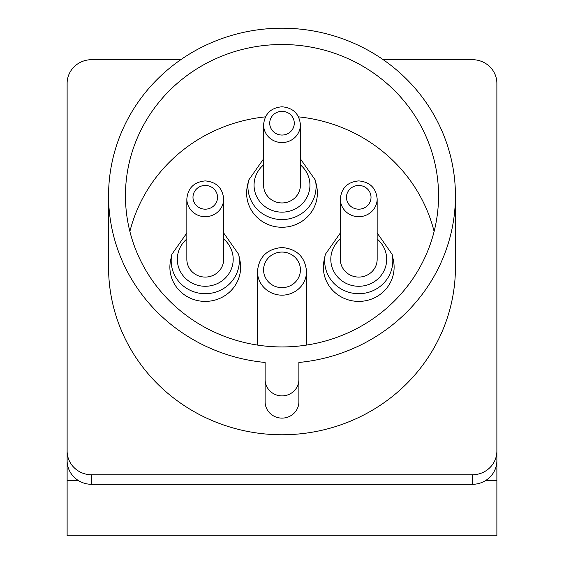 <?xml version="1.0" encoding="UTF-8"?>
<svg xmlns="http://www.w3.org/2000/svg" width="564" height="564" viewBox="0 0 564 564"><rect width="100%" height="100%" fill="white"/><g stroke="black" fill="none" stroke-linecap="round" stroke-linejoin="round"><path stroke-width="0.85" d="M180.797 59.678L91.678 59.678A24.555 23.723 -0 0 0 67.123 83.394L67.123 480.549L78.389 480.549A24.555 23.723 180 0 1 67.123 460.598L67.123 451.066A24.555 23.723 -0 0 0 91.678 474.789L91.678 484.321A24.555 23.723 180 0 1 78.389 480.549L67.123 480.549L67.123 535.8L496.877 535.8L496.877 480.549L485.611 480.549A24.555 23.723 180 0 1 472.322 484.321L472.322 474.789A24.555 23.723 -0 0 0 496.877 451.066L496.877 83.394A24.555 23.723 -0 0 0 472.322 59.678L383.203 59.678M496.877 92.933L496.877 480.549L485.611 480.549A24.555 23.723 180 0 0 496.877 460.598L496.877 451.066M108.563 195.729L108.563 267.23A173.437 167.529 0 0 0 282 434.759A173.437 167.529 0 0 0 455.437 267.23L455.437 195.729A173.437 167.529 0 0 0 282 28.2A173.437 167.529 0 0 0 108.563 195.729A173.437 167.529 0 0 0 265.115 362.462L265.115 379.565A16.885 16.307 0 0 0 282 395.872A16.885 16.307 0 0 0 298.885 379.565L298.885 362.462A173.437 167.529 0 0 0 455.437 195.729M129.882 231.48A156.552 151.222 180 0 1 265.461 116.861M282 44.507A156.552 151.222 0 0 0 125.448 195.729A156.552 151.222 0 0 0 282 346.945A156.552 151.222 0 0 0 438.552 195.729A156.552 151.222 0 0 0 282 44.507M265.115 379.565L265.115 401.808A16.885 16.307 0 0 0 282 418.114A16.885 16.307 0 0 0 298.885 401.808L298.885 379.565M324.053 260.547A35.377 34.171 -0 0 0 358.739 301.402A35.377 34.171 -0 0 0 393.432 260.547L392.156 254.357A34.073 32.909 180 0 1 358.739 293.703A34.073 32.909 180 0 1 325.329 254.357L324.053 260.547M306.245 345.119A24.555 23.723 -0 0 0 306.555 341.361L306.555 271.446A24.555 23.723 180 0 1 282 295.162A24.555 23.723 180 0 1 257.445 271.446L257.445 341.361A24.555 23.723 -0 0 0 257.755 345.119M170.568 260.547A35.377 34.171 -0 0 0 205.261 301.402A35.377 34.171 -0 0 0 239.947 260.547L238.671 254.357A34.073 32.909 180 0 1 205.261 293.703A34.073 32.909 180 0 1 171.844 254.357L170.568 260.547M247.307 186.423A35.377 34.171 -0 0 0 282 227.271A35.377 34.171 -0 0 0 316.693 186.423L315.41 180.226A34.073 32.909 180 0 1 282 219.572A34.073 32.909 180 0 1 248.59 180.226L247.307 186.423M358.739 277.079A18.415 17.787 -0 0 0 377.161 259.285L377.161 198.902A18.415 17.787 180 0 1 358.739 216.696A18.415 17.787 180 0 1 340.325 198.902L340.325 259.285A18.415 17.787 -0 0 0 358.739 277.079M205.261 277.079A18.415 17.787 -0 0 0 223.675 259.285L223.675 198.902A18.415 17.787 180 0 1 205.261 216.696A18.415 17.787 180 0 1 186.839 198.902L186.839 259.285A18.415 17.787 -0 0 0 205.261 277.079M282 202.948A18.415 17.787 -0 0 0 300.415 185.161L300.415 124.778A18.415 17.787 180 0 1 282 142.565A18.415 17.787 180 0 1 263.585 124.778L263.585 185.161A18.415 17.787 -0 0 0 282 202.948M91.678 484.321L472.322 484.321M298.539 116.861A156.552 151.222 180 0 1 434.118 231.48M91.678 474.789L472.322 474.789M186.839 238.995A27.939 26.987 -0 0 0 179.105 268.788A27.939 26.987 -0 0 0 205.261 286.272A27.939 26.987 -0 0 0 231.409 268.788A27.939 26.987 -0 0 0 223.675 238.995M263.585 164.864A27.939 26.987 -0 0 0 255.852 194.665A27.939 26.987 -0 0 0 282 212.149A27.939 26.987 -0 0 0 308.148 194.665A27.939 26.987 -0 0 0 300.415 164.864M340.325 238.995A27.939 26.987 -0 0 0 332.591 268.788A27.939 26.987 -0 0 0 358.739 286.272A27.939 26.987 -0 0 0 384.895 268.788A27.939 26.987 -0 0 0 377.161 238.995M282 287.647A18.415 17.787 -0 0 0 300.415 269.853A18.415 17.787 -0 0 0 282 252.066A18.415 17.787 -0 0 0 263.585 269.853A18.415 17.787 -0 0 0 282 287.647M358.739 209.173A12.281 11.858 -0 0 0 371.02 197.315A12.281 11.858 -0 0 0 358.739 185.457A12.281 11.858 -0 0 0 346.465 197.315A12.281 11.858 -0 0 0 358.739 209.173M205.261 209.173A12.281 11.858 -0 0 0 217.535 197.315A12.281 11.858 -0 0 0 205.261 185.457A12.281 11.858 -0 0 0 192.98 197.315A12.281 11.858 -0 0 0 205.261 209.173M282 135.05A12.281 11.858 -0 0 0 294.281 123.192A12.281 11.858 -0 0 0 282 111.327A12.281 11.858 -0 0 0 269.719 123.192A12.281 11.858 -0 0 0 282 135.05M238.671 254.357L223.675 233.002M315.41 180.226L300.415 158.872M392.156 254.357L377.161 233.002M306.555 271.446C305.075 256.881 296.89 248.9 282 247.511C267.11 248.9 258.925 256.881 257.445 271.446M377.161 198.902C376.047 187.946 369.906 181.946 358.739 180.903C347.579 181.946 341.439 187.946 340.325 198.902M223.675 198.902C222.561 187.946 216.421 181.946 205.261 180.903C194.094 181.946 187.953 187.946 186.839 198.902M300.415 124.778C299.301 113.822 293.16 107.823 282 106.779C270.84 107.823 264.699 113.822 263.585 124.778M340.325 233.002L325.329 254.357M263.585 158.872L248.59 180.226M186.839 233.002L171.844 254.357"/></g></svg>
